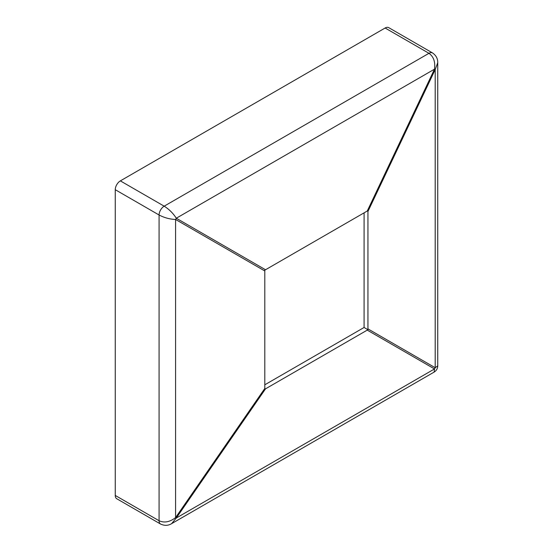 <?xml version="1.0" encoding="UTF-8"?>
<svg xmlns="http://www.w3.org/2000/svg" width="553" height="553" viewBox="0 0 553 553"><rect width="100%" height="100%" fill="white"/><g stroke="black" fill="none" stroke-linecap="round" stroke-linejoin="round"><path stroke-width="0.83" d="M432.557 52.957A7.203 4.154 120 0 0 428.962 53.309L385.13 28.009A7.203 4.154 -60 0 1 388.731 27.65L432.557 52.957C436.089 55.418 437.817 58.666 437.741 62.689L435.204 69.567A7.203 0.408 -154.6 0 0 434.499 69.16C435.453 61.936 433.607 56.648 428.962 53.309L164.179 206.179A7.203 4.154 120 0 0 159.084 214.999L115.259 189.7A7.203 4.154 -60 0 1 120.354 180.879L164.179 206.179C169.163 209.324 173.2 213.34 176.289 218.235A7.203 5.44 120 0 1 175.578 219.465C169.799 219.237 164.303 217.751 159.084 214.999L159.084 520.746C164.303 523.097 169.799 522.053 175.578 517.615A7.203 0.408 34.6 0 0 176.289 518.023L434.499 368.948A7.203 6.263 -60 0 0 435.204 367.724L437.741 365.851C437.651 368.568 436.448 370.648 434.14 372.086L434.499 368.948L367.24 330.12L367.925 329.692L364.081 327.48L264.832 384.784M364.088 212.87L364.081 327.48M367.945 211.46L367.945 328.89L435.204 367.724L435.204 69.567L367.945 211.46L367.925 210.631L264.811 270.161L264.811 389.222L265.544 388.828L176.289 518.023L171.596 523.663L434.14 372.086M437.741 365.851L437.741 62.689M160.577 524.044L116.752 498.737A7.203 4.154 -60 0 1 115.259 495.44L159.084 520.746A7.203 4.154 120 0 0 160.577 524.044L160.577 524.044C164.476 525.868 168.153 525.744 171.596 523.663M115.259 189.7L115.259 495.44M385.13 28.009L120.354 180.879M367.24 330.12L265.544 388.828M367.925 329.692L367.945 328.89M264.832 270.991L175.578 219.465L175.578 517.615L264.832 388.42M367.24 211.052L434.499 69.16L176.289 218.235L265.544 269.767"/></g></svg>
